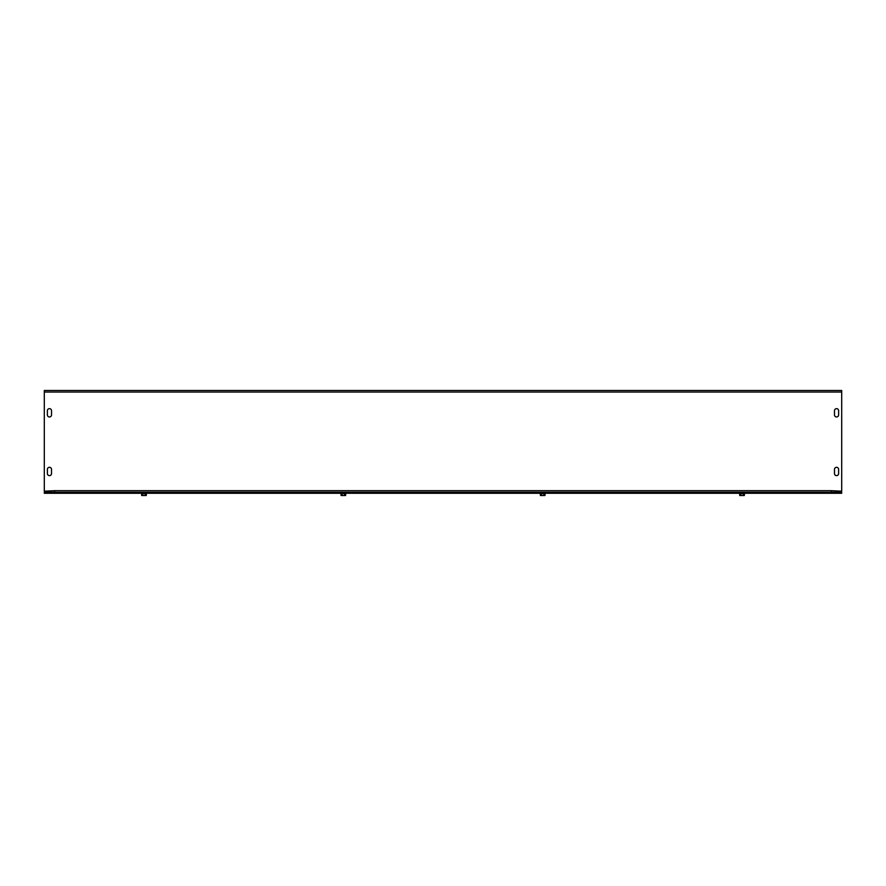 <?xml version="1.0" encoding="UTF-8"?>
<svg xmlns="http://www.w3.org/2000/svg" width="886" height="886" viewBox="0 0 886 886"><rect width="100%" height="100%" fill="white"/><g stroke="black" fill="none" stroke-linecap="round" stroke-linejoin="round"><path stroke-width="1.33" d="M838.632 469.392L838.632 473.545M838.621 473.545A2.071 2.071 0 0 1 836.55 475.627A2.071 2.071 0 0 1 834.479 473.545L834.479 469.392A2.071 2.071 0 0 1 836.55 467.321A2.071 2.071 0 0 1 838.621 469.392M47.379 473.545L47.379 469.392A2.071 2.071 0 0 1 49.45 467.321A2.071 2.071 0 0 1 51.532 469.392L51.532 473.545A2.071 2.071 0 0 1 49.45 475.627A2.071 2.071 0 0 1 47.379 473.545M838.632 414.881A2.071 2.071 0 0 1 836.55 416.963A2.071 2.071 0 0 1 834.479 414.881L834.479 410.727A2.071 2.071 0 0 1 836.55 408.656A2.071 2.071 0 0 1 838.632 410.727L838.632 414.881A2.071 2.071 0 0 1 836.55 416.963A2.071 2.071 0 0 1 834.479 414.881M51.532 414.881A2.071 2.071 0 0 1 49.45 416.963A2.071 2.071 0 0 1 47.379 414.881L47.379 410.727A2.071 2.071 0 0 1 49.45 408.656A2.071 2.071 0 0 1 51.532 410.727L51.532 414.881A2.071 2.071 0 0 1 49.45 416.963A2.071 2.071 0 0 1 47.379 414.881M834.479 410.727A2.071 2.071 0 0 1 836.55 408.656A2.071 2.071 0 0 1 838.632 410.727M47.379 410.727A2.071 2.071 0 0 1 49.45 408.656A2.071 2.071 0 0 1 51.532 410.727M54.688 492.239L54.688 490.678L831.323 490.678L831.323 492.239M54.677 490.678L44.3 491.198L44.3 390.482L841.7 390.482L841.7 491.198L831.323 490.678M841.7 492.239L841.7 493.269L44.3 493.269L44.3 492.239L841.7 492.239M740.829 493.602L739.622 493.602L739.744 495.518L744.306 495.518L744.428 494.521L744.428 493.602L740.829 493.602L740.829 495.518M739.433 493.458L744.617 493.458M743.221 493.602L743.221 495.518M541.479 493.602L540.272 493.602L540.394 495.518L544.956 495.518L545.078 494.521L545.078 493.602L541.479 493.602L541.479 495.518M540.083 493.269L545.078 493.602M543.871 493.602L543.871 495.518M342.129 493.602L340.922 493.602L341.044 495.518L345.606 495.518L345.728 494.521L345.728 493.602L342.129 493.602L342.129 495.518M340.922 493.602L345.728 493.602M344.521 493.602L344.521 495.518M142.779 493.602L141.572 493.602L141.694 495.518L146.256 495.518L146.378 494.521L146.378 493.602L142.779 493.602L142.779 495.518M141.572 493.602L146.378 493.602M145.171 493.602L145.171 495.518M841.7 392.044L44.3 392.044"/></g></svg>
